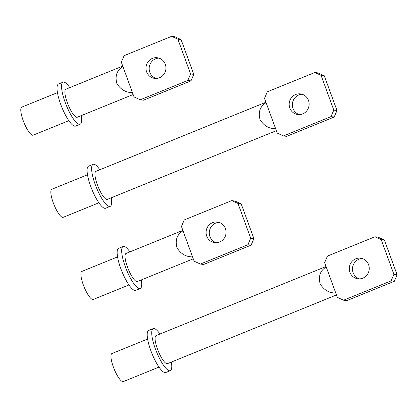 <?xml version="1.0" encoding="UTF-8"?>
<svg xmlns="http://www.w3.org/2000/svg" width="418" height="418" viewBox="0 0 418 418"><rect width="100%" height="100%" fill="white"/><g stroke="black" fill="none" stroke-linecap="round" stroke-linejoin="round"><path stroke-width="0.63" d="M184.244 219.936L181.438 226.472L192.567 256.892L194.145 261.203L200.389 264.056L247.905 244.744L250.711 238.213L238.004 203.477L231.76 200.624L184.244 219.936M219.617 242.022A10.403 9.975 97.4 0 1 214.732 242.659A10.403 9.975 97.4 0 1 206.158 233.636A10.403 9.975 97.4 0 1 212.532 222.663A10.403 9.975 97.4 0 1 217.412 222.026A10.403 9.975 97.4 0 1 225.992 231.049A10.403 9.975 97.4 0 1 219.617 242.022M200.389 264.056L203.587 264.474L251.103 245.157L253.909 238.626L241.202 203.895L234.958 201.042L231.76 200.624M216.352 242.733A10.403 9.975 97.4 0 1 209.293 233.213A10.403 9.975 97.4 0 1 215.73 223.076A10.403 9.975 97.4 0 1 218.995 222.366M241.202 203.895L238.004 203.477M253.909 238.626L250.711 238.213M251.103 245.157L247.905 244.744M192.567 256.892C185.947 256.898 180.748 253.851 176.976 247.759C174.959 240.209 176.971 234.55 183.016 230.783M182.859 230.365L125.996 253.48A15.132 3.778 67.9 0 0 127.803 267.933A15.132 3.778 67.9 0 0 136.843 281.58A15.132 3.778 67.9 0 0 137.391 281.518L193.268 258.805M141.305 279.929A22.703 5.664 -112.1 0 1 140.239 288.53A22.703 5.664 -112.1 0 1 139.424 288.619A22.703 5.664 -112.1 0 1 125.855 268.152A22.703 5.664 -112.1 0 1 123.143 246.468A22.703 5.664 -112.1 0 1 123.963 246.374A22.703 5.664 -112.1 0 1 129.904 251.887M140.239 288.53L135.714 290.369A22.703 5.664 -112.1 0 1 134.894 290.458A22.703 5.664 -112.1 0 1 121.33 269.991A22.703 5.664 -112.1 0 1 118.618 248.308L123.143 246.468M117.557 256.908L81.871 271.413A15.132 3.778 67.9 0 0 83.678 285.865A15.132 3.778 67.9 0 0 92.723 299.513A15.132 3.778 67.9 0 0 93.271 299.45L128.953 284.945M124.13 55.662L121.319 62.198L134.032 96.929L140.276 99.782L187.786 80.47L190.598 73.934L177.885 39.203L171.641 36.35L124.13 55.662M171.641 36.35L174.839 36.763L181.083 39.621L177.885 39.203M140.276 99.782L143.468 100.2L190.984 80.883L193.795 74.352L181.083 39.621M156.233 78.459A10.403 9.975 97.4 0 1 149.179 68.933A10.403 9.975 97.4 0 1 155.611 58.802A10.403 9.975 97.4 0 1 158.882 58.092M159.498 77.748A10.403 9.975 97.4 0 1 154.618 78.385A10.403 9.975 97.4 0 1 146.039 69.362A10.403 9.975 97.4 0 1 152.413 58.384A10.403 9.975 97.4 0 1 157.299 57.747A10.403 9.975 97.4 0 1 165.878 66.77A10.403 9.975 97.4 0 1 159.498 77.748M122.746 66.086L65.877 89.201A15.132 3.778 67.9 0 0 67.685 103.659A15.132 3.778 67.9 0 0 76.729 117.301A15.132 3.778 67.9 0 0 77.273 117.244L133.154 94.531M132.454 92.618C125.828 92.624 120.63 89.577 116.857 83.48C114.84 75.935 116.852 70.276 122.897 66.509M193.795 74.352L190.598 73.934M190.984 80.883L187.786 80.47M81.186 115.65A22.703 5.664 -112.1 0 1 80.125 124.251A22.703 5.664 -112.1 0 1 79.305 124.345A22.703 5.664 -112.1 0 1 65.741 103.878A22.703 5.664 -112.1 0 1 63.029 82.194A22.703 5.664 -112.1 0 1 63.849 82.1A22.703 5.664 -112.1 0 1 69.79 87.613M80.125 124.251L75.601 126.09A22.703 5.664 -112.1 0 1 74.78 126.184A22.703 5.664 -112.1 0 1 61.216 105.717A22.703 5.664 -112.1 0 1 58.504 84.034L63.029 82.194M57.438 92.634L21.757 107.139A15.132 3.778 67.9 0 0 23.565 121.591A15.132 3.778 67.9 0 0 32.609 135.239A15.132 3.778 67.9 0 0 33.153 135.176L68.839 120.671M327.435 256.093L324.629 262.624L335.758 293.044L337.336 297.355L343.58 300.208L391.096 280.896L393.902 274.365L381.195 239.629L374.951 236.776L327.435 256.093M374.951 236.776L378.149 237.194L384.388 240.047L381.195 239.629M343.58 300.208L346.778 300.626L394.294 281.314L397.1 274.778L384.388 240.047M359.543 278.884A10.403 9.975 97.4 0 1 352.484 269.364A10.403 9.975 97.4 0 1 358.921 259.228A10.403 9.975 97.4 0 1 362.187 258.517M362.808 278.174A10.403 9.975 97.4 0 1 357.923 278.811A10.403 9.975 97.4 0 1 349.349 269.788A10.403 9.975 97.4 0 1 355.723 258.815A10.403 9.975 97.4 0 1 360.603 258.178A10.403 9.975 97.4 0 1 369.183 267.201A10.403 9.975 97.4 0 1 362.808 278.174M326.05 266.517L156.05 335.617A15.132 3.778 67.9 0 0 157.858 350.07A15.132 3.778 67.9 0 0 166.902 363.717A15.132 3.778 67.9 0 0 167.451 363.655L336.459 294.956M335.758 293.044C329.133 293.049 323.94 290.003 320.167 283.911C318.145 276.361 320.162 270.702 326.207 266.935M397.1 274.778L393.902 274.365M394.294 281.314L391.096 280.896M171.359 362.066A22.703 5.664 -112.1 0 1 170.298 370.667A22.703 5.664 -112.1 0 1 169.478 370.756A22.703 5.664 -112.1 0 1 155.914 350.289A22.703 5.664 -112.1 0 1 153.202 328.605A22.703 5.664 -112.1 0 1 154.023 328.517A22.703 5.664 -112.1 0 1 159.963 334.024M170.298 370.667L165.774 372.506A22.703 5.664 -112.1 0 1 164.953 372.595A22.703 5.664 -112.1 0 1 151.389 352.128A22.703 5.664 -112.1 0 1 148.677 330.445L153.202 328.605M147.611 339.045L111.93 353.55A15.132 3.778 67.9 0 0 113.738 368.007A15.132 3.778 67.9 0 0 122.782 381.65A15.132 3.778 67.9 0 0 123.326 381.587L159.012 367.082M267.316 91.814L264.51 98.35L277.223 133.081L283.461 135.934L330.978 116.622L333.789 110.091L321.076 75.355L314.832 72.502L267.316 91.814M314.832 72.502L318.03 72.915L324.274 75.773L321.076 75.355M283.461 135.934L286.659 136.352L334.175 117.035L336.986 110.504L324.274 75.773M299.424 114.61A10.403 9.975 97.4 0 1 292.37 105.085A10.403 9.975 97.4 0 1 298.802 94.954A10.403 9.975 97.4 0 1 302.068 94.243M302.689 113.9A10.403 9.975 97.4 0 1 297.809 114.537A10.403 9.975 97.4 0 1 289.23 105.514A10.403 9.975 97.4 0 1 295.604 94.536A10.403 9.975 97.4 0 1 300.49 93.898A10.403 9.975 97.4 0 1 309.069 102.922A10.403 9.975 97.4 0 1 302.689 113.9M265.937 102.243L95.936 171.338A15.132 3.778 67.9 0 0 97.744 185.796A15.132 3.778 67.9 0 0 106.789 199.443A15.132 3.778 67.9 0 0 107.332 199.381L276.345 130.682M275.645 128.77C269.02 128.775 263.821 125.729 260.048 119.632C258.031 112.087 260.043 106.428 266.088 102.661M336.986 110.504L333.789 110.091M334.175 117.035L330.978 116.622M87.498 174.771L51.816 189.276A15.132 3.778 67.9 0 0 53.624 203.728A15.132 3.778 67.9 0 0 62.663 217.376A15.132 3.778 67.9 0 0 63.212 217.313L98.894 202.808M111.245 197.787A22.703 5.664 -112.1 0 1 110.18 206.387A22.703 5.664 -112.1 0 1 109.364 206.482A22.703 5.664 -112.1 0 1 95.8 186.015A22.703 5.664 -112.1 0 1 93.089 164.331A22.703 5.664 -112.1 0 1 93.904 164.237A22.703 5.664 -112.1 0 1 99.85 169.75M110.18 206.387L105.655 208.227A22.703 5.664 -112.1 0 1 104.84 208.321A22.703 5.664 -112.1 0 1 91.276 187.854A22.703 5.664 -112.1 0 1 88.559 166.171L93.089 164.331"/></g></svg>
